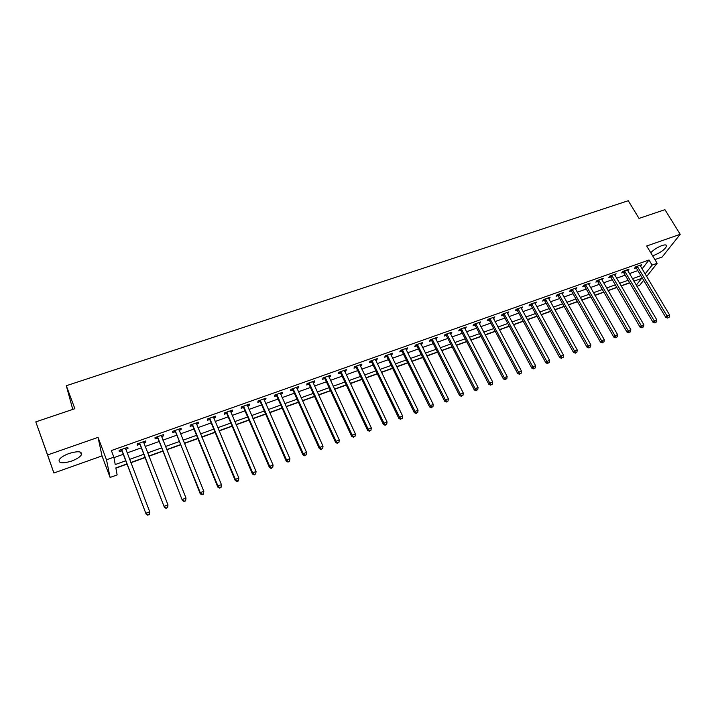 <?xml version="1.0" encoding="UTF-8"?>
<svg xmlns="http://www.w3.org/2000/svg" width="716" height="716" viewBox="0 0 716 716"><rect width="100%" height="100%" fill="white"/><g stroke="black" fill="none" stroke-linecap="round" stroke-linejoin="round"><path stroke-width="1.07" d="M71.457 461.113C76.603 459.198 79.932 457.085 81.436 454.767C82.188 451.295 78.107 450.847 69.201 453.434C64.037 455.349 60.69 457.461 59.159 459.779C58.452 463.297 62.552 463.744 71.457 461.113M652.536 255.675L654.46 255.129C660.77 252.471 664.806 249.499 666.578 246.223C666.793 244.711 665.236 244.496 661.906 245.588C657.279 247.396 653.565 249.786 650.772 252.766M126.902 463.932L115.849 467.915L117.138 474.914L110.103 477.465L106.496 459.797L113.871 457.166L115.231 464.559L125.703 460.791M102.003 455.904L98.047 437.36L47.614 454.955L35.8 421.876L53.897 472.99L102.003 455.904L110.103 477.465M72.763 409.409L66.311 385.727L628.263 200.722L639.021 218.416L664.931 209.672L680.2 234.311L646.682 246L657.145 263.309L646.611 276.555M654.889 259.577L662.157 256.999L680.2 234.311M643.648 280.278L639.63 285.344L636.936 286.319M115.894 468.139L126.983 464.138M130.867 462.742L145.017 457.64M148.919 456.235L162.845 451.214M166.765 449.8L180.468 444.86M184.406 443.437L197.893 438.577M201.858 437.154L215.122 432.366M219.105 430.934L232.163 426.226M236.155 424.785L249.016 420.149M253.025 418.699L265.672 414.143M269.699 412.685L282.158 408.201M286.194 406.742L298.456 402.32M302.51 400.862L314.575 396.512M318.647 395.044L330.524 390.757M334.605 389.289L346.302 385.074M350.401 383.597L361.911 379.444M366.019 377.959L377.359 373.877M381.476 372.392L392.637 368.364M396.771 366.878L407.762 362.914M411.897 361.419L422.717 357.517M426.87 356.022L437.53 352.183M441.683 350.679L452.181 346.902M456.352 345.398L466.68 341.666M470.86 340.163L481.036 336.493M485.224 334.99L495.239 331.374M499.437 329.861L509.3 326.299M513.506 324.787L523.226 321.287M527.432 319.766L537.009 316.32M541.224 314.798L550.649 311.397M554.873 309.876L564.154 306.529M568.388 304.998L577.535 301.705M581.768 300.174L590.772 296.934M595.014 295.404L603.883 292.2M608.135 290.669L616.87 287.519M621.121 285.988L629.731 282.883M47.614 454.955L53.897 472.99M642.055 268.939L649.009 259.989L111.365 450.552L113.871 457.166M113.96 457.622L123.224 454.32M127.099 452.933L141.213 447.894M145.106 446.507L159.006 441.548M162.917 440.143L176.592 435.265M180.53 433.86L193.982 429.054M197.938 427.649L211.184 422.914M215.149 421.5L228.189 416.846M232.172 415.423L245.006 410.841M249.007 409.418L261.635 404.907M265.654 403.475L278.085 399.036M282.113 397.595L294.357 393.227M298.402 391.786L310.449 387.481M314.512 386.031L326.371 381.798M330.443 380.348L342.123 376.177M346.213 374.719L357.705 370.611M361.804 369.152L373.125 365.106M377.234 363.639L388.376 359.665M392.502 358.188L403.475 354.277M407.61 352.8L418.413 348.943M422.556 347.466L433.198 343.662M437.351 342.176L447.831 338.444M451.993 336.95L462.312 333.271M466.483 331.785L476.641 328.152M480.821 326.666L490.827 323.086M495.016 321.591L504.87 318.074M509.067 316.579L518.778 313.116M522.984 311.612L532.543 308.202M536.749 306.699L546.165 303.333M550.389 301.83L559.652 298.518M563.886 297.015L573.015 293.748M577.248 292.244L586.243 289.031M590.476 287.519L599.337 284.35M603.579 282.838L612.314 279.723M616.557 278.211L625.158 275.141M629.409 273.619L637.875 270.594M640.453 266.262L641.679 264.714L635.593 266.88L634.43 268.411L636.077 267.829M627.735 270.791L628.97 269.234L622.831 271.409L621.694 272.939L623.359 272.349M614.892 275.356L616.145 273.789L609.951 275.991L608.833 277.513L610.515 276.913M601.914 279.974L603.194 278.39L596.938 280.609L595.855 282.131L597.547 281.531M588.821 284.628L590.118 283.035L583.8 285.281L582.743 286.794L584.453 286.185M575.592 289.336L576.908 287.725L570.527 289.998L569.497 291.502L571.234 290.884M562.23 294.088L563.573 292.468L557.12 294.759L556.126 296.263L557.88 295.636M548.742 298.885L550.103 297.247L543.587 299.565L542.63 301.06L544.393 300.434M535.112 303.736L536.499 302.08L529.921 304.425L528.99 305.911L530.771 305.276M521.355 308.632L522.752 306.967L516.111 309.33L515.216 310.816L517.015 310.171M507.447 313.572L508.87 311.899L502.158 314.279L501.298 315.765L503.115 315.112M493.405 318.566L494.846 316.884L488.07 319.291L487.238 320.759L489.073 320.106M479.219 323.614L480.687 321.914L473.831 324.348L473.043 325.816L474.896 325.154M464.881 328.716L466.376 326.997L459.448 329.458L458.696 330.917L460.567 330.246M450.4 333.862L451.912 332.135L444.922 334.614L444.197 336.072L446.095 335.401M435.767 339.071L437.306 337.325L430.235 339.832L429.555 341.281L431.471 340.601M420.981 344.333L421.876 344.011L422.547 342.57L415.405 345.103L414.761 346.544L416.694 345.855M406.044 349.641L407.001 349.301L407.628 347.869L400.414 350.428L399.805 351.86L401.757 351.162M390.945 355.011L391.965 354.644L392.556 353.221L385.262 355.807L384.698 357.23L386.676 356.532M386.882 356.452L387.419 356.264M375.685 360.443L376.777 360.05L377.323 358.635L369.948 361.249L369.429 362.663L371.425 361.956M371.631 361.884L372.15 361.696M360.264 365.93L361.419 365.509L361.929 364.104L354.483 366.744L353.999 368.158L356.013 367.433M356.219 367.362L356.72 367.183M344.673 371.47L345.909 371.031L346.365 369.626L338.838 372.302L338.4 373.698L340.44 372.973M340.637 372.911L341.12 372.732M328.921 377.072L330.219 376.607L330.64 375.22L323.032 377.923L322.63 379.31L324.697 378.576M324.885 378.504L325.35 378.343M312.999 382.738L314.369 382.246L314.745 380.867L307.048 383.597L306.699 384.975L308.784 384.232M308.963 384.17L309.41 384.009M296.898 388.466L298.339 387.947L298.67 386.577L290.893 389.334L290.589 390.703L292.692 389.96M280.627 394.248L282.14 393.71L282.426 392.341L274.568 395.142L274.309 396.503L276.43 395.742M264.168 400.101L265.761 399.537L266.003 398.177L258.055 401.005L257.841 402.356L259.998 401.587M247.539 406.017L249.204 405.426L249.392 404.084L241.355 406.939L241.194 408.272L243.368 407.502M230.713 412.004L232.467 411.378L232.602 410.044L224.475 412.935L224.368 414.26L226.56 413.481M213.708 418.055L215.534 417.401L215.623 416.077L207.407 418.994L207.345 420.319L209.573 419.522M196.506 424.176L198.421 423.487L198.457 422.18L190.143 425.125L190.134 426.441L192.38 425.635M179.107 430.361L181.103 429.645L181.085 428.347L172.681 431.327L172.726 432.625L175.008 431.82M161.512 436.617L163.597 435.874L163.525 434.585L155.023 437.601L155.121 438.89L157.43 438.067M143.719 442.944L145.894 442.175L145.769 440.895L137.168 443.947L137.32 445.218L139.647 444.394M125.721 449.353L127.985 448.547L127.797 447.276L119.098 450.364L119.312 451.626L121.666 450.794M98.047 437.36L106.496 459.797M649.009 259.989L652.097 265.108L657.145 263.309M35.8 421.876L74.867 408.702L66.311 385.727M636.255 285.183L641.617 278.399L633.893 281.182M629.633 282.713L621.023 285.818M616.771 287.349L608.036 290.499M603.785 292.03L594.915 295.225M590.673 296.755L581.669 300.004M577.436 301.534L568.289 304.828M564.056 306.35L554.775 309.697M550.55 311.218L541.126 314.619M536.91 316.141L527.334 319.587M523.128 321.108L513.408 324.608M509.21 326.12L499.338 329.682M495.141 331.195L485.126 334.802M480.937 336.314L470.761 339.984M466.581 341.487L456.253 345.21M452.082 346.714L441.593 350.5M437.431 351.995L426.772 355.834M422.628 357.329L411.807 361.231M407.664 362.726L396.673 366.69M392.547 368.176L381.386 372.195M377.269 373.68L365.93 377.771M361.822 379.247L350.312 383.4M346.213 384.877L334.515 389.092M330.434 390.56L318.557 394.847M314.485 396.315L302.421 400.665M298.366 402.124L286.105 406.545M282.068 407.995L269.61 412.488M265.591 413.938L252.936 418.502M248.926 419.943L236.065 424.579M232.074 426.02L219.015 430.728M215.042 432.16L201.769 436.939M197.813 438.371L184.325 443.231M180.387 444.654L166.685 449.585M162.765 450.999L148.839 456.02M144.936 457.426L130.786 462.527M645.08 274.004L652.097 265.108M129.578 459.403L143.719 454.32M147.621 452.915L161.539 447.921M165.459 446.507L179.152 441.593M183.09 440.17L196.56 435.328M200.516 433.914L213.78 429.144M217.754 427.721L230.812 423.031M234.794 421.59L247.647 416.981M251.656 415.54L264.293 410.993M268.321 409.552L280.77 405.077M284.807 403.627L297.059 399.224M301.105 397.765L313.169 393.433M317.233 391.974L329.109 387.705M333.191 386.237L344.879 382.04M348.969 380.572L360.479 376.437M364.587 374.96L375.918 370.888M380.035 369.411L391.187 365.402M395.313 363.916L406.303 359.969M410.438 358.483L421.25 354.599M425.402 353.104L436.053 349.283M440.206 347.788L450.695 344.02M454.866 342.517L465.194 338.811M469.365 337.308L479.541 333.656M483.721 332.152L493.736 328.555M497.933 327.042L507.796 323.498M511.994 321.994L521.704 318.504M525.92 316.991L535.487 313.554M539.703 312.033L549.118 308.65M553.343 307.137L562.624 303.799M566.848 302.277L575.995 298.993M580.228 297.471L589.232 294.24M593.475 292.719L602.335 289.533M606.586 288.002L615.321 284.861M619.573 283.339L628.174 280.242M632.425 278.712L640.901 275.669M640.086 265.564L640.498 266.254M627.332 269.941L627.816 270.764M642.512 327.284L643.55 326.89L642.512 327.284L641.276 325.753L612.064 275.866L610.945 277.387L640.059 327.167L641.276 325.753L643.881 324.769L615.017 275.311M601.556 278.971L602.102 279.911M588.507 283.608L589.053 284.547M575.333 288.288L575.87 289.237M562.024 293.014L562.561 293.972M548.59 297.784L549.127 298.751M535.013 302.608L535.55 303.575M521.311 307.477L521.839 308.453M507.465 312.4L507.993 313.384M493.476 317.367L494.004 318.351M479.344 322.388L479.872 323.381M465.078 327.454L465.597 328.456M450.65 332.582L451.178 333.593M436.089 337.755L436.599 338.775M421.366 342.982L421.876 344.011M406.491 348.271L407.001 349.301M391.455 353.615L391.965 354.644M376.267 359.002L376.777 360.05M360.918 364.462L361.419 365.509M345.407 369.975L345.909 371.031M329.727 375.542L330.219 376.607M313.877 381.172L314.369 382.246M297.856 386.864L298.339 387.947M281.656 392.619L282.14 393.71M265.278 398.436L265.761 399.537M248.729 404.316L249.204 405.426M231.993 410.259L232.467 411.378M215.069 416.273L215.534 417.401M197.947 422.359L198.421 423.487M180.647 428.508L181.103 429.645M163.141 434.719L163.597 435.874M145.438 441.011L145.894 442.175M127.529 447.375L127.985 448.547M637.679 266.764L636.506 268.294L665.79 317.421L667.061 315.989L637.249 266.289M668.27 317.51L669.29 317.125L668.27 317.51L667.061 315.989L669.612 315.031L640.032 265.305M636.506 268.294L635.352 267.202M665.79 317.421L667.76 318.083M669.29 317.125L669.612 315.031M624.934 271.292L623.788 272.814L652.992 322.272L654.236 320.849L624.504 270.818M655.453 322.37L656.482 321.985L655.453 322.37L654.236 320.849L656.814 319.873L627.314 269.825M623.788 272.814L622.616 271.704M652.992 322.272L654.952 322.943M656.482 321.985L656.814 319.873M612.064 275.866L611.634 275.392M610.945 277.387L609.755 276.251M640.059 327.167L642.019 327.847M643.55 326.89L643.881 324.769M599.068 280.484L597.976 282.006L627.001 332.117L628.192 330.702L598.639 280.01M629.436 332.233L630.492 331.839L629.436 332.233L628.192 330.702L630.823 329.709L601.503 278.989M597.976 282.006L596.768 280.851M627.001 332.117L628.961 332.797M630.492 331.839L630.823 329.709M585.948 285.147L584.883 286.66L613.818 337.111L614.972 335.706L585.509 284.673M616.234 337.245L617.299 336.842L616.234 337.245L614.972 335.706L617.631 334.703L588.409 283.643M584.883 286.66L583.656 285.487M613.818 337.111L615.769 337.8M617.299 336.842L617.631 334.703M572.693 289.864L571.663 291.367L600.5 342.159L601.619 340.762L572.263 289.38M602.899 342.302L603.973 341.89L602.899 342.302L601.619 340.762L604.304 339.742L575.181 288.342M571.663 291.367L570.41 290.168M600.5 342.159L602.451 342.857M603.973 341.89L604.304 339.742M559.312 294.616L558.31 296.12L587.039 347.251L588.14 345.864L558.874 294.133M589.429 347.412L590.512 347L589.429 347.412L588.14 345.864L590.843 344.835L561.827 293.086M558.31 296.12L557.03 294.894M587.039 347.251L588.991 347.967M590.512 347L590.843 344.835M545.789 299.422L544.822 300.926L573.453 352.397L574.518 351.019L545.359 298.939M575.825 352.567L576.917 352.156L575.825 352.567L574.518 351.019L577.248 349.981L548.34 297.874M544.822 300.926L543.525 299.664M573.453 352.397L575.395 353.122M576.917 352.156L577.248 349.981M532.14 304.282L531.2 305.768L559.724 357.597L560.753 356.228L531.702 303.79M562.078 357.785L563.179 357.365L562.078 357.785L560.753 356.228L563.519 355.181L534.718 302.716M531.2 305.768L529.876 304.488M559.724 357.597L561.657 358.331M563.179 357.365L563.519 355.181M518.348 309.178L517.444 310.663L545.852 362.851L546.854 361.482L517.91 308.685M548.188 363.048L549.306 362.627L548.188 363.048L546.854 361.482L549.646 360.425L520.953 307.603M517.444 310.663L516.093 309.348M545.852 362.851L547.785 363.594M549.306 362.627L549.646 360.425M504.413 314.136L503.545 315.613L531.836 368.158L532.802 366.798L503.983 313.635M534.154 368.364L535.282 367.943L534.154 368.364L532.802 366.798L535.622 365.733L507.053 312.543M503.545 315.613L502.176 314.279M531.836 368.158L533.769 368.91M535.282 367.943L535.622 365.733M490.344 319.139L489.511 320.607L517.686 373.528L518.608 372.177L489.914 318.638M519.977 373.743L521.123 373.313L519.977 373.743L518.608 372.177L521.463 371.094L493.011 317.528M489.511 320.607L488.142 319.264M517.686 373.528L519.61 374.28M521.123 373.313L521.463 371.094M476.131 324.187L475.326 325.655L503.375 378.943L504.27 377.601L475.692 323.686M505.657 379.176L506.812 378.737L505.657 379.176L504.27 377.601L507.152 376.509L478.834 322.567M475.326 325.655L473.956 324.303M503.375 378.943L505.299 379.713M506.812 378.737L507.152 376.509M461.766 329.297L460.997 330.756L488.921 384.42L489.78 383.087L461.328 328.787M491.185 384.662L492.348 384.224L491.185 384.662L489.78 383.087L492.689 381.986L464.496 327.66M460.997 330.756L459.627 329.396M488.921 384.42L490.836 385.199M492.348 384.224L492.689 381.986M447.249 334.453L446.524 335.911L474.314 389.952L475.138 388.627L446.82 333.942M476.552 390.211L477.733 389.764L476.552 390.211L475.138 388.627L478.082 387.508L450.024 332.806M446.524 335.911L445.155 334.533M474.314 389.952L476.23 390.739M477.733 389.764L478.082 387.508M432.589 339.67L431.9 341.111L459.556 395.545L460.343 394.221L432.16 339.151M461.775 395.814L462.966 395.366L461.775 395.814L460.343 394.221L463.315 393.102L435.391 338.006M431.9 341.111L430.522 339.733M459.556 395.545L461.462 396.342M462.966 395.366L463.315 393.102M417.777 344.933L417.124 346.374L444.636 401.193L445.388 399.886L417.339 344.414M446.838 401.479L448.037 401.023L446.838 401.479L445.388 399.886L448.386 398.749L420.614 343.25M417.124 346.374L415.745 344.978M444.636 401.193L446.533 401.998M448.037 401.023L448.386 398.749M402.804 350.258L402.195 351.69L429.564 406.903L430.271 405.605L402.374 349.73M431.739 407.207L432.947 406.742L431.739 407.207L430.271 405.605L433.305 404.459L405.677 348.558M402.195 351.69L400.817 350.285M429.564 406.903L431.453 407.726M432.947 406.742L433.305 404.459M387.678 355.637L387.105 357.06L414.322 412.676L414.985 411.387L387.24 355.109M416.479 412.989L417.705 412.523L416.479 412.989L414.985 411.387L418.055 410.223L390.578 353.919M387.105 357.06L385.727 355.646M414.322 412.676L416.211 413.508M417.705 412.523L418.055 410.223M372.392 361.07L371.855 362.484L398.919 418.511L399.546 417.231L371.953 360.542M401.05 418.842L402.294 418.368L401.05 418.842L399.546 417.231L402.643 416.059L375.327 359.343M371.855 362.484L370.476 361.07M398.919 418.511L400.799 419.352M402.294 418.368L402.643 416.059M356.935 366.565L356.443 367.97L383.355 424.409L383.928 423.138L356.505 366.028M385.459 424.749L386.712 424.275L385.459 424.749L383.928 423.138L387.07 421.957L359.915 364.82M356.443 367.97L355.064 366.538M383.355 424.409L385.226 425.259M386.712 424.275L387.07 421.957M341.317 372.114L340.87 373.51L367.612 430.37L368.149 429.117L340.888 371.577M369.689 430.728L370.96 430.253L369.689 430.728L368.149 429.117L371.318 427.908L344.333 370.351M340.87 373.51L339.482 372.078M367.612 430.37L369.474 431.229M370.96 430.253L371.318 427.908M325.529 377.726L325.127 379.113L351.699 436.402L352.191 435.149L325.1 377.189M353.758 436.778L355.038 436.286L353.758 436.778L352.191 435.149L355.396 433.941L328.581 375.945M325.127 379.113L323.739 377.672M351.699 436.402L353.561 437.27M355.038 436.286L355.396 433.941M309.572 383.4L309.214 384.778L335.616 442.488L336.055 441.253L309.142 382.854M337.639 442.882L338.937 442.39L337.639 442.882L336.055 441.253L339.303 440.027L312.659 381.601M309.214 384.778L307.826 383.32M335.616 442.488L337.46 443.374M338.937 442.39L339.303 440.027M293.444 389.137L293.13 390.506L319.345 448.655L319.748 447.428L293.005 388.582M321.35 449.066L322.656 448.565L321.35 449.066L319.748 447.428L323.023 446.193L296.567 387.32M293.13 390.506L291.734 389.039M319.345 448.655L321.189 449.55M322.656 448.565L323.023 446.193M277.137 394.928L276.868 396.297L302.895 454.884L303.253 453.675L276.698 394.382M304.873 455.313L306.197 454.812L304.873 455.313L303.253 453.675L306.564 452.423L280.296 393.102M276.868 396.297L275.472 394.811M302.895 454.884L304.73 455.797M306.197 454.812L306.564 452.423M260.642 400.79L260.427 402.141L286.266 461.185L286.57 459.985L260.212 400.235M288.217 461.623L289.55 461.122L288.217 461.623L286.57 459.985L289.917 458.714L263.846 398.946M260.427 402.141L259.031 400.656M286.266 461.185L288.092 462.106M289.55 461.122L289.917 458.714M243.977 406.724L243.798 408.057L269.449 467.557L269.699 466.367L243.538 406.16M271.364 468.013L272.715 467.503L271.364 468.013L269.699 466.367L273.091 465.087L247.217 404.853M243.798 408.057L242.411 406.563M269.449 467.557L271.257 468.488M272.715 467.503L273.091 465.087M227.115 412.711L226.999 414.045L252.435 474.001L252.641 472.828L226.686 412.148M254.323 474.475L255.693 473.956L254.323 474.475L252.641 472.828L256.068 471.531L230.4 410.823M226.999 414.045L225.603 412.532M252.435 474.001L254.243 474.95M255.693 473.956L256.068 471.531M210.074 418.77L210.003 420.095L235.233 480.517L235.385 479.353L209.636 418.207M237.085 481.018L235.385 479.353L238.849 478.046L238.41 480.946L238.473 480.49L237.085 481.018L237.023 481.474L238.41 480.946M213.404 416.864L238.849 478.046L238.473 480.49M210.003 420.095L208.607 418.574M235.233 480.517L237.023 481.474M192.828 424.901L192.81 426.208L217.834 487.104L217.924 485.958L192.398 424.328M219.66 487.623L217.924 485.958L221.432 484.634L221.011 487.551L221.056 487.095L219.66 487.623L219.615 488.079L221.011 487.551M196.202 422.977L221.432 484.634L221.056 487.095M192.81 426.208L191.414 424.678M217.834 487.104L219.615 488.079M175.402 431.095L200.229 493.772L200.265 492.644L174.964 430.522M202.019 494.308L200.265 492.644L203.818 491.301L203.416 494.228L203.442 493.772L202.019 494.308L202.001 494.765L203.416 494.228M178.812 429.153L203.818 491.301L203.442 493.772M175.438 432.392L174.033 430.853M178.884 429.135L178.866 429.743M200.229 493.772L202.001 494.765M157.771 437.369L182.419 500.52L157.332 436.787M184.182 501.075L182.41 499.401L185.999 498.05L185.614 500.976L184.182 501.075L185.614 500.976M161.225 435.4L185.999 498.05L185.614 500.529M157.86 438.648L156.455 437.1M161.36 435.355L161.324 436.151M182.419 500.52L184.182 501.522M139.933 443.705L164.403 507.349L139.504 443.123M166.13 507.921L164.331 506.239L167.965 504.87L167.607 507.805L166.13 507.921L167.607 507.805M143.442 441.718L167.965 504.87L167.58 507.367M140.076 444.976L138.68 443.41M143.639 441.656L143.594 442.622M164.403 507.349L166.157 508.36M121.89 450.122L146.18 514.249L121.46 449.532M147.872 514.849L146.046 513.166L149.725 511.77L149.384 514.723L147.872 514.849L149.384 514.723M125.443 448.118L149.725 511.77L149.34 514.285M122.096 451.375L120.691 449.8M125.712 448.019L125.649 449.165M146.18 514.249L147.917 515.278M637.374 266.406L636.202 267.936M624.629 270.934L623.484 272.456M611.759 275.508L610.641 277.029M598.764 280.126L597.681 281.639M585.643 284.789L584.587 286.302M572.388 289.497L571.359 291M559.008 294.249L558.006 295.753M545.485 299.055L544.518 300.55M531.836 303.906L530.905 305.392M518.044 308.802L517.14 310.288M504.118 313.751L503.25 315.237M490.039 318.754L489.207 320.231M475.827 323.802L475.03 325.27M461.462 328.913L460.701 330.371M446.954 334.068L446.229 335.518M432.294 339.277L431.605 340.718M417.473 344.539L416.828 345.98M402.508 349.856L401.891 351.288M387.374 355.234L386.801 356.658M372.087 360.667L371.559 362.081M356.64 366.153L356.147 367.568M341.022 371.702L340.574 373.108M325.234 377.314L324.831 378.701M309.276 382.979L308.918 384.367M293.139 388.716L292.826 390.086M276.832 394.507L276.573 395.876M260.347 400.369L260.132 401.721M243.673 406.294L243.503 407.637M226.82 412.282L226.704 413.615M209.779 418.341L209.707 419.657M192.541 424.463L192.523 425.769M175.107 430.656L175.143 431.954M157.475 436.921L157.565 438.21M139.638 443.258L139.79 444.529M125.434 448.305L125.515 448.816M121.604 449.666L121.801 450.928M81.436 454.767L80.461 452.127M666.578 246.223L665.808 244.962M387.651 355.584L387.079 357.007M372.329 360.962L371.801 362.377M356.845 366.395L356.353 367.809M341.192 371.899L340.744 373.296M325.368 377.457L324.966 378.853M309.366 383.087L309.008 384.465M293.202 388.77L292.889 390.139M276.85 394.525L276.582 395.885"/></g></svg>
